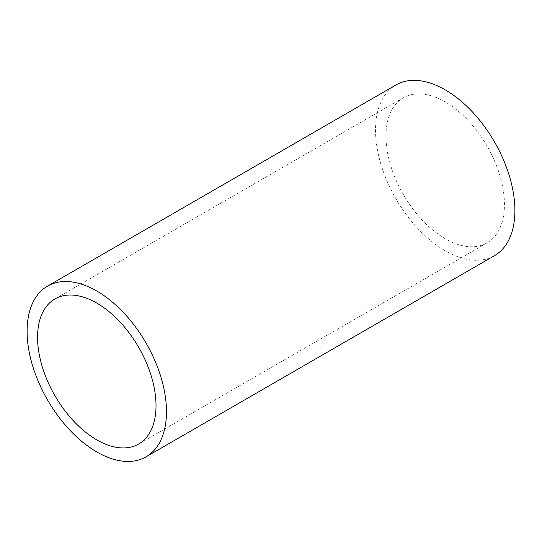 <?xml version="1.0" encoding="UTF-8"?>
<svg xmlns="http://www.w3.org/2000/svg" width="542" height="542" viewBox="0 0 542 542"><rect width="100%" height="100%" fill="white"/><g stroke="black" fill="none" stroke-linecap="round" stroke-linejoin="round"><path stroke-width="0.41" stroke-dasharray="2.71 2.03" d="M494.487 255.668A98.549 56.896 60 0 1 418.546 229.266A98.549 56.896 60 0 1 375.531 130.087A98.549 56.896 60 0 1 395.938 84.972M504.446 204.517A83.766 48.367 -120 0 0 467.882 120.216A83.766 48.367 -120 0 0 403.329 97.777A83.766 48.367 -120 0 0 403.329 194.503A83.766 48.367 -120 0 0 487.095 242.87A83.766 48.367 -120 0 0 504.446 204.517M403.329 97.777L54.905 298.94M487.095 242.87L138.671 444.034"/><path stroke-width="0.81" d="M47.513 286.135L395.938 84.972A98.549 56.896 60 0 1 494.487 141.875A98.549 56.896 60 0 1 494.487 255.668L146.062 456.831A98.549 56.896 -120 0 0 146.062 343.039A98.549 56.896 -120 0 0 47.513 286.135A98.549 56.896 -120 0 0 27.1 331.25A98.549 56.896 -120 0 0 70.121 430.429A98.549 56.896 -120 0 0 146.062 456.831M156.021 405.68A83.766 48.367 60 0 1 138.671 444.034A83.766 48.367 60 0 1 54.905 395.667A83.766 48.367 60 0 1 54.905 298.94A83.766 48.367 60 0 1 119.45 321.379A83.766 48.367 60 0 1 156.021 405.68"/></g></svg>
